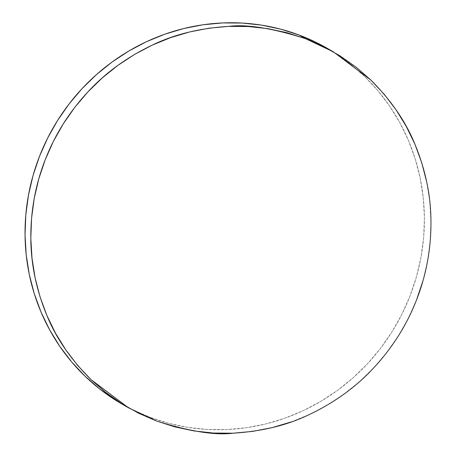 <?xml version="1.0" encoding="UTF-8"?>
<svg xmlns="http://www.w3.org/2000/svg" width="456" height="456" viewBox="0 0 456 456"><rect width="100%" height="100%" fill="white"/><g stroke="black" fill="none" stroke-linecap="round" stroke-linejoin="round"><path stroke-width="0.34" stroke-dasharray="2.28 1.71" d="M122.43 404.312A205.354 197.79 119.9 0 0 150.195 417.411L156.357 420.951L150.195 417.411L132.394 409.648L122.63 404.426M327.22 48.302L333.969 52.377L349.826 63.578L364.481 76.346L377.79 90.562L389.623 106.077L399.866 122.755L408.428 140.431L415.216 158.927L420.175 178.074L423.248 197.687L424.411 217.575L423.647 237.547L420.968 257.406L416.402 276.969L409.99 296.041L401.793 314.44L391.886 331.996L380.378 348.526L367.365 363.882L352.978 377.916L337.36 390.484L320.653 401.468L303.023 410.77L284.641 418.294L265.683 423.966L246.325 427.739L226.763 429.569L207.184 429.438L187.769 427.352L168.714 423.328L150.195 417.411A205.354 197.79 119.9 0 0 403.645 310.661A205.354 197.79 119.9 0 0 327.02 48.188M291.07 421.988L309.487 414.481L327.14 405.196L343.87 394.223L359.51 381.666L373.914 367.644L386.939 352.3L398.464 335.77L408.371 318.225L416.573 299.82M422.98 280.748L427.546 261.185L430.207 241.315L430.96 221.337L429.78 201.438L426.685 181.819"/><path stroke-width="0.68" d="M122.63 404.426L115.482 400.123L99.625 388.917L84.97 376.149L71.66 361.939L59.827 346.417L49.584 329.739L41.023 312.069L34.234 293.567L29.275 274.421L26.203 254.807L25.04 234.92L25.804 214.953L28.483 195.088L33.049 175.531L39.461 156.454L47.658 138.054L57.559 120.504L69.073 103.968L82.086 88.612L96.472 74.584L112.09 62.016L128.797 51.026L146.427 41.724L164.81 34.2L183.768 28.528L203.125 24.761L222.688 22.931L242.267 23.056L261.681 25.143L280.736 29.167L299.256 35.089A205.354 197.79 119.9 0 0 45.805 141.833A205.354 197.79 119.9 0 0 122.43 404.312L128.529 407.812L90.972 379.597C70.612 359.174 55.917 337.788 46.894 315.438C36.286 289.805 30.928 264.07 30.82 238.243C30.643 210.934 35.437 184.771 45.207 159.76C54.948 134.731 69.169 112.125 87.865 91.935C105.501 72.8 126.979 57.188 152.293 45.098C174.198 34.417 199.66 28.175 228.69 26.38C246.719 24.082 272.3 28.164 305.417 38.629L299.256 35.089L317.057 42.847L327.22 48.302M333.25 51.767L327.02 48.188A205.354 197.79 119.9 0 0 299.256 35.089L305.417 38.629L333.25 51.767L370.802 79.982C391.168 100.405 405.863 121.792 414.886 144.142C425.494 169.774 430.846 195.51 430.96 221.337C431.137 248.645 426.337 274.808 416.573 299.82C406.832 324.849 392.61 347.455 373.914 367.644C356.273 386.779 334.801 402.392 309.487 414.481C287.582 425.163 262.114 431.404 233.09 433.2C215.055 435.497 189.479 431.416 156.357 420.951L128.529 407.812M426.685 181.819L421.703 162.655L414.886 144.142L406.296 126.449L396.019 109.754L384.151 94.215L370.802 79.982L356.113 67.192L340.21 55.963L323.258 46.415L305.417 38.629L286.858 32.684L267.763 28.637L248.309 26.528L228.69 26.38L209.087 28.186L189.702 31.937L170.709 37.591L152.293 45.098L134.634 54.384L117.904 65.356L102.264 77.913L87.865 91.935L74.835 107.28L63.316 123.81L53.409 141.354L45.207 159.76L38.794 178.832L34.234 198.394L31.567 218.264L30.82 238.243L32 258.142L35.095 277.761L40.071 296.924L46.894 315.438L55.478 333.131L65.761 349.826L77.628 365.364L90.972 379.597L105.667 392.388L121.564 403.617L138.516 413.164L156.357 420.951L174.916 426.896L194.017 430.943L213.471 433.052L233.09 433.2L252.687 431.393L272.078 427.642L291.07 421.988M416.573 299.82L422.98 280.748"/></g></svg>
